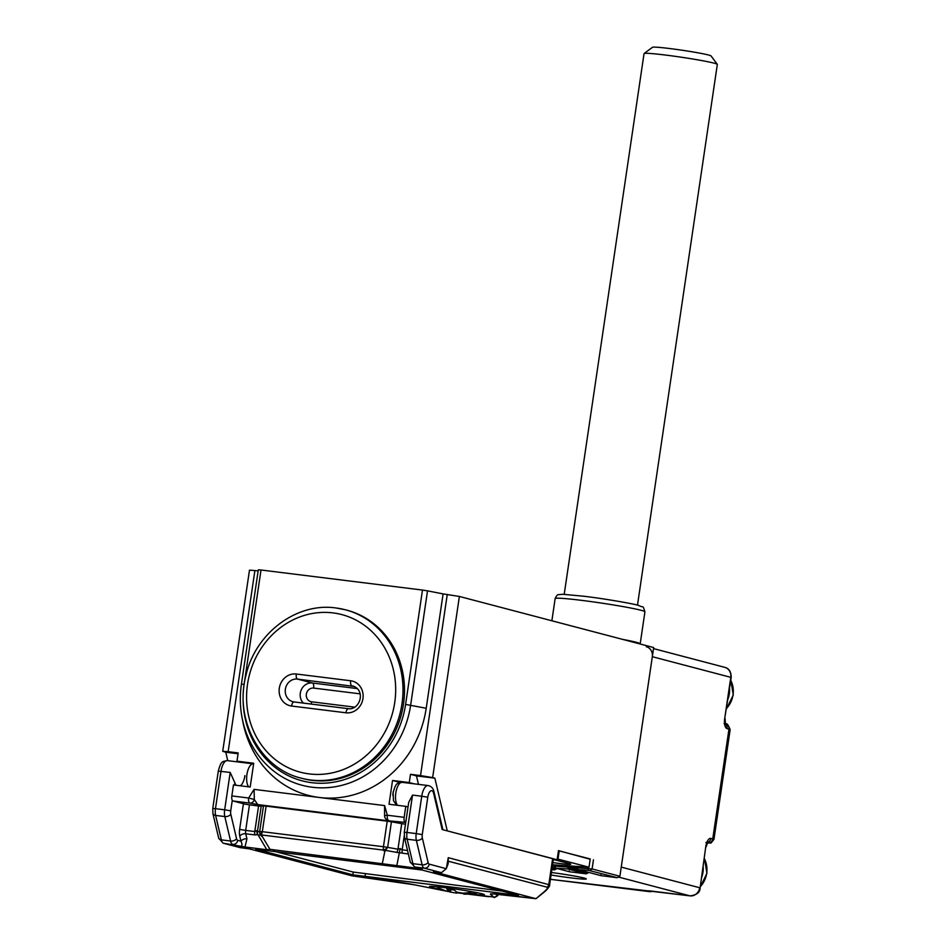 <?xml version="1.0" encoding="UTF-8"?>
<svg xmlns="http://www.w3.org/2000/svg" width="946" height="946" viewBox="0 0 946 946"><rect width="100%" height="100%" fill="white"/><g stroke="black" fill="none" stroke-linecap="round" stroke-linejoin="round"><path stroke-width="1.42" d="M644.108 53.52L652.504 47.3A29.633 1.502 8.4 0 1 676.496 49.428A29.633 1.502 8.4 0 1 708.53 55.022A29.633 1.502 8.4 0 1 711.061 55.944L717.293 64.328A37.036 1.868 -171.6 0 0 714.147 63.169A37.036 1.868 -171.6 0 0 674.096 56.181A37.036 1.868 -171.6 0 0 644.108 53.52A37.036 1.868 -171.6 0 0 644.049 53.603L564.206 594.325M637.486 605.144L717.328 64.423A37.036 1.868 -171.6 0 0 717.293 64.328M312.156 780.379A87.044 79.097 -75.3 0 0 402.558 709.358A87.044 79.097 -75.3 0 0 346.993 610.205L345.503 609.815A87.044 79.097 104.7 0 1 401.069 708.968A87.044 79.097 104.7 0 1 310.666 779.989A87.044 79.097 104.7 0 1 301.23 778.168L302.72 778.57A87.044 79.097 -75.3 0 0 312.156 780.379M470.387 893.911A27.777 1.407 -171.6 0 0 484.435 894.75A27.777 1.407 -171.6 0 0 482.046 893.804A27.777 1.407 -171.6 0 0 451.325 888.471A27.777 1.407 -171.6 0 0 429.472 886.639A27.777 1.407 -171.6 0 0 431.861 887.573A27.777 1.407 -171.6 0 0 443.236 889.902M421.644 868.783L414.655 866.95L410.209 861.841L404.45 837.387L404.297 832.267L408.707 802.409L412.539 795.078L421.739 796.225A12.038 4.99 -82.9 0 1 428.077 785.547L402.145 782.33A12.038 4.99 97.1 0 0 395.806 792.996A12.038 4.99 97.1 0 0 397.616 805.33M248.739 786.847A12.038 4.99 -82.9 0 1 246.93 774.514A12.038 4.99 -82.9 0 1 253.268 763.848L227.336 760.619A12.038 4.99 97.1 0 0 220.997 771.286L215.475 808.664L224.675 809.811L230.197 772.433L234.868 782.815A12.038 4.99 97.1 0 0 236.193 785.286M467.62 894.088L493.611 896.974L490.466 894.23A32.412 1.644 8.4 0 1 509.374 895.389L535.885 898.676L433.422 871.727L441.463 872.685L446.323 868.629L448.274 857.667L549.602 884.865L553.434 858.897L442.16 829.524L433.646 793.398A7.402 3.063 97.1 0 0 430.631 790.951A7.402 3.063 97.1 0 0 427.781 797.23L422.259 834.609A4.635 1.916 97.1 0 0 422.33 837.99L428.089 862.445A4.635 1.916 97.1 0 0 429.212 864.136L446.287 868.712L448.191 863.615L448.274 857.667M421.656 868.795L269.977 849.319L266.807 849.709L244.979 846.989L223.623 843.264A4.635 4.21 -75.3 0 1 223.126 843.158L240.107 847.628L249.413 848.881L352.101 875.854M239.846 846.244C242.211 846.41 242.578 844.731 240.97 841.207L239.776 836.146A9.259 3.831 -82.9 0 1 239.634 829.394L243.406 803.84L249.46 804.845L245.688 830.399L254.793 831.534L256.673 830.683L257.418 831.747L259.701 831.475L263.473 805.921L261.202 806.193L257.418 831.747A4.635 4.541 -96.9 0 0 258.258 835.188L266.807 849.709M256.673 830.683L257.347 834.727L254.864 834.904A4.635 1.916 97.1 0 1 254.793 831.534L258.565 805.98L249.46 804.845M258.565 805.98L261.202 806.193M263.473 805.921L266.098 806.134L262.326 831.688L383.437 846.729L387.21 821.175L266.098 806.134M387.21 821.175L391.431 821.814L387.659 847.368L397.959 849.201L400.193 848.503L402.18 849.839L407.537 850.501M408.353 853.966L396.788 852.393A4.635 2.341 -79.9 0 0 397.959 849.201L401.731 823.647L391.431 821.814M401.731 823.647L405.491 824.226M518.467 895.377L422.058 870.024L255.657 849.141L352.858 874.813L518.467 895.377M273.264 851.022L353.26 872.07L502.066 891.061M396.788 852.393L385.495 850.383L384.75 851.743L383.508 850.111L261.344 834.94L269.977 849.319M384.75 851.743L382.373 863.284M400.193 848.503L396.764 865.85M385.495 850.383L387.659 847.368A4.635 1.667 -37.2 0 1 383.508 850.111A4.635 1.916 -82.9 0 1 383.437 846.729L387.659 847.368M261.344 834.94L262.326 831.688L259.701 831.475A4.635 4.541 -96.9 0 0 260.54 834.916L258.258 835.188M549.602 884.865C550.418 886.118 545.606 891.002 544.66 891.711L544.66 891.711A4.635 1.194 -129.9 0 1 544.175 891.759C546.989 889.275 547.982 887.762 547.166 887.206L448.073 861.156M544.175 891.759L535.98 898.7L544.66 891.711M254.864 834.904L245.747 833.781L246.941 838.842A4.635 2.814 -13.2 0 0 240.97 841.207L237.683 840.344A4.635 1.916 97.1 0 1 236.559 838.664L230.8 814.199A4.635 1.916 97.1 0 1 230.729 810.828L232.278 800.316M551.423 872.508A26.393 1.336 8.4 0 1 584.025 878.03A26.393 1.336 8.4 0 1 586.272 878.858A26.393 1.336 8.4 0 1 551.057 874.991M552.109 867.849L556.804 868.428M581.27 871.467L588.589 872.378M653.036 891.286L649.914 891.688L550.418 879.331L690.001 895.862A9.259 8.419 -75.3 0 0 699.709 887.75L621.25 867.115L652.314 656.701A9.259 8.419 -75.3 0 0 646.307 646.709M258.305 569.823L241.407 684.171C239.716 695.818 239.988 707.324 242.259 718.664A93.678 85.128 104.7 0 1 241.419 684.183L258.305 569.823L261.013 570L244.127 684.36A89.385 81.226 -75.3 0 0 311.813 782.697A89.385 81.226 -75.3 0 0 405.598 704.415L422.484 590.056L427.521 590.848L410.635 705.196A93.678 85.128 104.7 0 1 312.357 787.249A93.678 85.128 104.7 0 1 242.259 718.664L243.11 722.91A101.861 92.566 -75.3 0 0 319.346 797.478A101.861 92.566 -75.3 0 0 426.208 708.27L443.095 593.911L459.378 596.453L432.629 777.6L420.521 775.578L447.269 594.431M393.37 791.305A6.48 2.684 97.1 0 0 393.028 792.961A6.48 2.684 97.1 0 0 392.862 795.373M244.931 775.614A12.038 4.99 -82.9 0 1 240.319 785.807M254.096 789.378L254.308 799.512L257.679 804.573L249.827 803.083A4.635 3.938 -76.9 0 0 254.308 799.512L248.632 798.01L254.096 789.378L384.584 805.578L387.352 815.239L384.584 815.57L384.584 805.578M398.893 782.839A12.038 4.99 97.1 0 0 397.403 781.763L392.543 780.485L389.031 804.266L405.763 806.347L404.143 817.32A4.635 1.916 97.1 0 0 405.326 822.393L388.156 820.773L386.24 819.283M258.14 570.946L254.9 570.544L228.152 751.68L222.724 751.313L225.763 752.212L227.761 760.679M245.369 804.242L233.035 800.99A4.635 1.916 -82.9 0 1 231.841 795.929L233.461 784.955L250.193 787.025L253.705 763.245L236.973 761.163L238.191 752.933L228.152 751.68M554.332 866.11L592.101 868.96L619.89 876.268L653.674 647.549L459.378 596.453M222.724 751.313L249.484 570.166L254.9 570.544M422.484 590.056L261.013 570M427.521 590.848L443.095 593.911M552.417 865.815L554.77 866.098L554.935 864.951M392.543 780.485L409.275 782.555L410.493 774.325L420.521 775.578M590.186 859.252L558.471 850.608L557.123 859.76L447.269 830.872L434.864 778.18L432.629 777.6M557.123 859.76L553.375 859.287M238.073 753.749L225.763 752.212M236.973 761.163L241.691 762.405M418.463 784.352L416.465 775.897L410.493 774.325M416.465 775.897L434.864 778.18M413.993 783.796L409.275 782.555M405.763 806.347L408.045 806.95M567.73 868.972L555.976 868.203L569.527 871.774L586.26 873.844L567.73 868.972L568.274 866.985L578.018 869.551M551.861 869.575L554.474 869.906L551.908 869.232M588.542 870.332L578.302 869.67L601.313 875.712L617.206 877.687L588.542 870.332L587.431 867.092M404.143 817.32L387.352 815.239A4.635 1.916 97.1 0 0 388.546 820.3A4.635 4.411 107.5 0 1 387.825 820.147L387.836 820.147M569.433 871.751L555.905 868.192L554.25 866.075M576.492 867.517L578.231 869.658L601.218 875.7M601.313 875.712L600.982 874.802L601.313 875.712M617.206 877.687L619.89 876.268M569.527 871.774L569.208 870.852L569.527 871.774M588.944 872.425L586.26 873.844M557.17 868.475L554.474 869.906M463.978 894.041L466.295 894.065A58.723 53.366 -75.3 0 0 472.787 893.379A56.725 23.496 -82.9 0 1 471.084 893.083A56.725 23.496 -82.9 0 1 469.429 892.492A58.723 53.366 104.7 0 1 462.937 893.178L456.883 892.173A58.723 24.324 -82.9 0 1 454.293 889.961A56.725 51.545 104.7 0 1 446.772 889.027A58.723 24.324 97.1 0 0 449.362 891.238L447.044 891.203A58.723 53.366 104.7 0 1 440.99 888.956A56.725 23.496 97.1 0 0 441.037 888.992A58.865 58.865 0 0 1 436.555 886.733M449.61 889.524L449.717 891.617L450.024 889.583M463.694 893.142L463.765 894.124A58.865 58.865 0 0 0 477.635 892.799M449.137 891.7A58.723 53.366 -75.3 0 0 450.402 892.09L456.457 893.107A58.723 24.324 97.1 0 0 458.349 892.74M558.459 850.714L590.233 858.956L589.015 867.198L552.57 864.786M557.241 858.944L589.015 867.198M559.216 850.809L558.01 859.039M553.327 859.63A19.44 0.981 8.4 0 1 557.88 860.635L569.09 863.58A19.44 0.981 8.4 0 1 570.757 864.242A19.44 0.981 8.4 0 1 552.89 862.586M700.3 886.662A23.153 21.037 -75.3 0 0 704.415 858.755M703.197 867.021A23.153 21.037 104.7 0 1 701.66 877.391M729.543 688.617A23.153 21.037 104.7 0 1 729.319 693.867A23.153 21.037 104.7 0 1 728.006 698.988M726.634 708.27A23.153 21.037 -75.3 0 0 733.044 694.849A23.153 21.037 -75.3 0 0 730.761 680.351M309.236 773.911A81.486 74.048 -75.3 0 0 394.73 702.547A81.486 74.048 -75.3 0 0 333.016 612.902A81.486 74.048 -75.3 0 0 247.521 684.265A81.486 74.048 -75.3 0 0 309.236 773.911M336.067 607.994A87.044 79.097 104.7 0 1 345.503 609.815L335.936 607.971C296.536 602.153 255.266 633.335 245.936 675.491C234.123 719.646 260.209 768.53 301.23 778.168M345.94 712.787L291.581 706.035A16.2 14.722 104.7 0 1 279.307 688.215A16.2 14.722 104.7 0 1 296.299 674.013L350.67 680.765A16.2 14.722 104.7 0 1 362.945 698.597A16.2 14.722 104.7 0 1 345.94 712.787A4.635 1.916 -82.9 0 1 348.376 708.684A4.635 1.916 -82.9 0 1 348.483 708.708M354.277 686.465L297.493 679.086A11.577 10.524 -75.3 0 0 285.479 688.534A11.577 10.524 -75.3 0 0 292.87 701.707A11.577 10.524 -75.3 0 0 293.922 701.932M291.581 706.035A4.635 1.916 -82.9 0 1 294.017 701.932L348.376 708.684C359.492 710.411 366.35 690.722 353.118 686.075A11.577 10.524 -75.3 0 0 351.865 685.838A4.635 1.916 -82.9 0 1 350.67 680.765M292.87 701.707L294.017 701.932A4.635 1.916 -82.9 0 1 294.123 701.956L348.27 708.684M303.406 703.103A11.577 10.524 104.7 0 1 301.277 689.788A11.577 10.524 104.7 0 1 312.44 683.012L297.493 679.086A4.635 1.916 -82.9 0 1 296.299 674.013M360.083 693.844L313.634 688.085A4.635 1.916 97.1 0 0 312.44 683.012L357.352 688.593M313.634 688.085A6.941 6.315 -75.3 0 0 306.35 694.163A6.941 6.315 -75.3 0 0 311.612 701.802L354.75 707.159M311.009 704.049A4.635 1.916 97.1 0 0 311.612 701.802M230.197 772.433L218.29 771.108L212.767 808.487L215.475 808.664A9.259 3.831 97.1 0 0 215.617 815.428L221.376 839.882L230.576 841.029L224.817 816.564L215.617 815.428A4.635 2.814 -13.2 0 1 212.909 813.595L212.767 808.487M234.868 782.815L234.537 785.085M412.539 795.078L407.017 832.456L416.216 833.603L421.739 796.225L427.781 797.23M441.463 872.685L424.364 868.192L415.164 867.044L422.176 868.889M223.126 843.158L218.668 838.061A4.635 2.814 -13.2 0 0 221.376 839.882A9.259 3.831 97.1 0 0 223.623 843.264L240.733 847.758M351.877 875.83L378.388 879.118A32.412 1.644 8.4 0 1 414.502 884.806L448.073 891.487M457.829 892.87L463.623 893.592L457.805 892.882M547.166 887.206A4.635 4.21 104.7 0 0 548.869 884.132L552.641 858.578M404.214 836.039L402.18 849.839A4.635 1.916 -82.9 0 0 402.251 853.209M513.997 894.207L513.832 895.318M365.357 874.08L364.955 876.836M353.26 872.07L352.858 874.813M246.941 838.842L244.979 846.989M261.876 836.489L260.54 834.916A4.635 1.632 -40.4 0 1 262.326 831.688M418.593 868.558L417.553 867.707M422.33 837.99A4.635 2.814 -13.2 0 1 416.358 840.355L407.158 839.208L412.917 863.674L422.117 864.81L416.358 840.355A9.259 3.831 -82.9 0 1 416.216 833.603L422.259 834.609M410.209 861.841A4.635 2.814 -13.2 0 0 412.917 863.674A9.259 3.831 97.1 0 0 415.164 867.044A4.635 4.21 -75.3 0 1 414.655 866.95M429.212 864.136A4.635 4.21 -75.3 0 1 424.364 868.192A9.259 3.831 -82.9 0 1 422.117 864.81A4.635 2.814 -13.2 0 0 428.089 862.445M404.297 832.267L407.017 832.456A9.259 3.831 97.1 0 0 407.158 839.208A4.635 2.814 -13.2 0 1 404.45 837.387M237.683 840.344A4.635 4.21 -75.3 0 1 232.822 844.4A9.259 3.831 -82.9 0 1 230.576 841.029A4.635 2.814 -13.2 0 0 236.559 838.664M230.8 814.199A4.635 2.814 -13.2 0 1 224.817 816.564A9.259 3.831 -82.9 0 1 224.675 809.811L230.729 810.828M446.973 866.418L448.191 863.615M428.077 785.547C431.376 786.292 433.339 788.385 433.978 791.814A4.635 2.814 166.8 0 1 433.646 793.398M239.634 829.394L245.688 830.399A4.635 1.916 97.1 0 0 245.747 833.781A4.635 2.814 -13.2 0 0 239.776 836.146M414.502 884.806A4.635 3.299 101.3 0 1 414.265 884.77L351.983 875.854M488.207 896.654A4.635 1.916 97.1 0 0 488.313 896.666L467.572 894.088M493.611 896.974A4.635 4.612 -48.9 0 0 498.53 894.218M490.466 894.23A4.635 4.612 -48.9 0 0 493.008 893.875M581.731 600.379A45.373 2.294 -171.6 0 0 555.148 598.558C556.579 595.637 557.714 594.336 558.542 594.656L562.846 594.277L584.167 596.276C605.913 598.865 635.062 604.092 638.81 605.499C644.321 608.455 642.369 604.21 644.924 611.814A45.373 2.294 -171.6 0 0 581.731 600.379M622.705 639.401A45.373 2.294 8.4 0 1 640.194 643.836L640.17 644.001M652.362 891.191A4.635 1.916 97.1 0 0 652.468 891.215L690.107 895.886A4.635 1.916 97.1 0 1 690.001 895.862L618.436 877.037M705.787 846.587L700.111 887.916L705.787 846.587A9.259 3.831 97.1 0 1 710.884 838.416L712.752 838.913L728.964 729.13L727.096 728.633A4.635 4.21 -75.3 0 0 725.322 724.21M652.314 656.701L730.785 677.336L724.707 718.499A9.259 3.831 97.1 0 0 727.096 728.633M707.892 842.969A4.635 4.21 -75.3 0 0 712.752 838.913A13.894 0.698 8.4 0 1 713.946 839.386L710.978 843.063L707.324 842.815M649.914 891.688A13.894 5.747 -82.9 0 1 649.595 891.629A4.635 4.21 -75.3 0 0 652.019 891.156M730.158 729.603A13.894 0.698 -171.6 0 0 728.964 729.13A4.635 4.21 -75.3 0 0 725.949 724.128C726.717 722.85 728.124 724.671 730.158 729.603L713.946 839.386M730.785 677.336A9.259 8.419 -75.3 0 0 724.778 667.344C729.035 668.384 731.163 671.766 731.187 677.49L730.785 677.336M707.573 842.354A4.635 4.21 -75.3 0 0 710.884 838.416M648.341 890.777L652.468 891.215A4.635 1.916 97.1 0 0 652.574 891.215M700.111 887.916C700.135 892.326 696.8 894.975 690.107 895.886A4.635 1.916 97.1 0 0 690.237 895.886M724.707 718.499L731.187 677.49M405.598 704.415L426.208 708.27M388.156 820.773L257.679 804.573M231.841 795.929L248.632 798.01A4.635 1.916 -82.9 0 0 249.827 803.083L233.035 800.99M552.216 867.175L555.692 868.085M593.449 859.808L592.101 868.96L590.15 870.58M397.403 781.763L401.683 782.295M241.407 684.171L244.127 684.36M555.822 869.185L552.062 868.203M587.608 873.134L568.002 867.979M466.473 892.918L466.295 894.065M456.622 891.995L456.457 893.107M450.757 889.678L450.402 892.09M700.241 886.993L706.934 873.347L704.451 858.53M730.797 680.127L733.28 694.943L726.587 708.601M402.145 782.33C397.06 783.454 396.007 782.212 393.098 792.819L393.465 800.659L396.504 805.2M433.978 791.814L442.905 829.713M218.668 838.061L212.909 813.595M218.29 771.108C221.21 760.513 222.251 761.731 227.336 760.619M448.179 891.51L414.265 884.77M488.313 896.666C497.064 895.886 491.92 900.84 498.885 893.119M492.535 893.828L535.98 898.7M555.148 598.558L551.873 620.777M644.924 611.814L640.194 643.836M653.509 648.601L724.778 667.344M706.189 846.741L707.845 841.987L705.917 842.448M725.239 723.938L725.949 724.128M724.08 723.643L725.44 724.482L725.109 718.664M384.584 815.57A4.635 4.635 0 0 0 387.825 820.147"/></g></svg>
